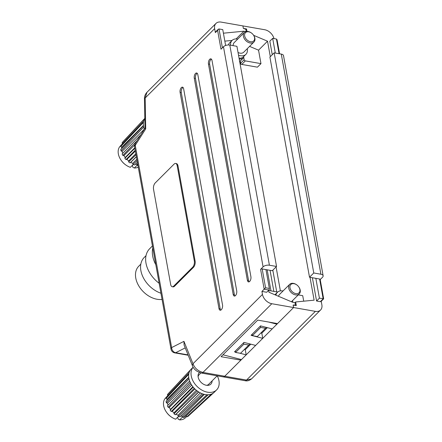 <?xml version="1.0" encoding="UTF-8"?>
<svg xmlns="http://www.w3.org/2000/svg" width="442" height="442" viewBox="0 0 442 442"><rect width="100%" height="100%" fill="white"/><g stroke="black" fill="none" stroke-linecap="round" stroke-linejoin="round"><path stroke-width="0.66" d="M249.669 281.438A3.503 1.779 -80.1 0 0 250.907 276.698L212.011 60.515A3.503 1.779 -80.1 0 0 210.845 58.836A3.503 1.779 -80.1 0 0 208.956 60.444A3.503 1.779 -80.1 0 0 208.464 64.057L247.365 280.234A3.503 1.779 -80.1 0 0 248.531 281.913A3.503 1.779 -80.1 0 0 249.669 281.438M235.487 295.599A3.503 1.779 -80.1 0 0 236.724 290.853L197.828 74.676A3.503 1.779 -80.1 0 0 196.657 72.996A3.503 1.779 -80.1 0 0 194.767 74.599A3.503 1.779 -80.1 0 0 194.281 78.212L233.177 294.394A3.503 1.779 -80.1 0 0 234.348 296.068A3.503 1.779 -80.1 0 0 235.487 295.599M221.298 309.754A3.503 1.779 -80.1 0 0 222.536 305.013L183.64 88.831A3.503 1.779 -80.1 0 0 182.474 87.151A3.503 1.779 -80.1 0 0 180.585 88.759A3.503 1.779 -80.1 0 0 180.093 92.372L218.989 308.549A3.503 1.779 -80.1 0 0 220.16 310.229A3.503 1.779 -80.1 0 0 221.298 309.754M262.183 268.94L265.576 287.781L264.172 289.19L260.603 269.36A1.166 0.591 -10.2 0 1 262.183 268.94L265.946 269.603L269.338 288.444A1.166 0.591 99.9 0 1 268.924 290.024L264.172 289.19L261.929 291.433L262.465 294.405A9.337 6.519 45.1 0 0 271.808 303.726L293.593 307.544L293.14 305.046L295.444 305.041L295.096 305.389M260.603 269.36L263.089 266.88L223.475 46.736A4.669 2.354 -10.2 0 1 229.801 45.067L269.41 265.217A4.669 2.354 169.8 0 0 263.089 266.88M225.624 45.482L222.768 29.62L219.005 28.962L218.188 29.299L217.602 30.371L220.994 49.211L223.475 46.736M246.227 31.498L245.818 29.249L243.371 28.415L242.918 25.918L221.138 22.1A9.337 6.519 45.1 0 0 215.972 23.426A9.337 6.519 45.1 0 0 214.646 28.647L215.359 32.614A1.166 0.812 -134.9 0 1 215.525 31.962L218.188 29.299M172.225 286.731L173.021 286.869A4.669 2.37 -80.1 0 0 174.54 286.239L193.452 267.366A4.669 2.37 -80.1 0 0 195.104 261.04L177.977 165.838A4.669 2.37 -80.1 0 0 176.413 163.601L175.623 163.463A4.669 2.37 -80.1 0 0 174.104 164.093L155.192 182.971A4.669 2.37 -80.1 0 0 153.54 189.298L170.667 284.493A4.669 2.37 -80.1 0 0 172.225 286.731A4.669 2.37 -80.1 0 0 173.745 286.101L192.662 267.228A4.669 2.37 -80.1 0 0 194.314 260.896L177.181 165.7A4.669 2.37 -80.1 0 0 175.623 163.463M240.73 359.385L240.868 360.164L221.066 356.694L257.714 320.118L277.515 323.588L293.593 307.544L276.924 324.179L276.797 323.467M239.547 353.136L246.188 354.854L224.751 376.247L246.537 380.065A4.669 2.37 99.9 0 1 245.017 380.695L201.453 373.059L197.182 371.368C194.939 369.755 193.69 368.65 192.624 366.186L192.624 366.186A4.669 3.116 -22 0 1 192.988 363.744C194.74 368.236 198.066 371.131 202.972 372.429L224.751 376.247A4.669 2.37 99.9 0 1 223.232 376.877A4.669 2.37 -80.1 0 0 224.751 376.247L240.868 360.164M268.631 290.317L268.979 292.256L292.643 302.267L295.018 302.687L295.444 305.041M269.41 265.217L276.543 266.465L236.929 46.316L229.801 45.067M276.543 266.465L272.283 270.708L265.946 269.603M268.924 290.024L266.681 292.267L261.929 291.433M245.962 31.559L243.868 31.194L223.414 33.194M146.948 92.312L145.175 97.98A4.669 1.431 179 0 0 144.468 98.754L144.468 98.754C144.385 96.362 145.214 94.218 146.948 92.312L215.972 23.426M232.078 40.432L224.84 41.139M239.21 58.996A10.735 7.497 45.1 0 0 243.111 58.184A2.006 1.398 45.1 0 0 243.315 58.029A2.006 1.398 45.1 0 0 243.548 56.686L245.901 54.333A9.801 6.845 45.1 0 0 247.26 48.692M277.681 292.057L268.659 290.477M236.105 38.94L243.868 31.194M183.032 87.461A3.503 1.779 -80.1 0 0 181.281 92.577L220.177 308.759A3.503 1.779 -80.1 0 0 220.79 310.129M197.215 73.306A3.503 1.779 -80.1 0 0 195.469 78.422L234.365 294.599A3.503 1.779 -80.1 0 0 234.978 295.969M211.403 59.145A3.503 1.779 -80.1 0 0 209.652 64.261L248.553 280.443A3.503 1.779 -80.1 0 0 249.161 281.814M214.646 28.647L145.175 97.98L145.711 128.871L144.982 128.274L144.468 98.754M192.624 366.186L184.087 345.058L183.944 341.346L192.988 363.744L262.465 294.405M243.315 58.029L239.768 61.571A2.006 1.398 -134.9 0 1 239.686 61.642M243.846 344.18L235.575 352.44L240.52 353.307L248.796 345.047L243.846 344.18L243.597 342.782M235.575 352.44L235.321 351.042M248.796 345.047L249.907 343.931M260.636 327.428L252.36 335.688L257.31 336.555L265.587 328.296L260.636 327.428L260.382 326.03M265.587 328.296L266.46 327.417M252.36 335.688L252.106 334.285M166.308 397.248L165.645 397.911A14 9.779 45.1 0 0 163.656 405.739A14 9.779 45.1 0 0 166.623 412.397A14 9.779 45.1 0 0 170.943 416.723A14 9.779 45.1 0 0 175.667 419.204L178.518 416.364M198.099 376.706A6.768 4.724 -134.9 0 1 199.082 374.761L200.9 372.949M212.132 380.86A8.166 5.702 -134.9 0 1 207.585 385.369A8.166 5.702 -134.9 0 1 198.16 377.109A8.166 5.702 -134.9 0 1 198.049 375.816A8.166 5.702 -134.9 0 1 199.386 372.479M217.249 375.827A16.337 11.409 -134.9 0 1 218.956 380.755A16.337 11.409 -134.9 0 1 216.63 389.888A16.337 11.409 -134.9 0 1 202.071 390.209A16.337 11.409 -134.9 0 1 191.231 375.893A16.337 11.409 -134.9 0 1 193.126 367.225M216.63 389.888L214.265 392.247A16.337 11.409 -134.9 0 1 212.32 393.678A16.337 11.409 -134.9 0 1 211.304 394.137A16.337 11.409 -134.9 0 1 208.215 394.761A16.337 11.409 -134.9 0 1 206.966 394.761A16.337 11.409 -134.9 0 1 203.447 394.148A16.337 11.409 -134.9 0 1 202.116 393.695A16.337 11.409 -134.9 0 1 198.591 391.91A16.337 11.409 -134.9 0 1 197.342 391.054A16.337 11.409 -134.9 0 1 194.237 388.314A16.337 11.409 -134.9 0 1 193.215 387.164A16.337 11.409 -134.9 0 1 190.905 383.805A16.337 11.409 -134.9 0 1 190.237 382.49A16.337 11.409 -134.9 0 1 188.999 378.916A16.337 11.409 -134.9 0 1 188.867 378.258A16.337 11.409 -134.9 0 1 188.762 377.601A16.337 11.409 -134.9 0 1 188.751 374.236L166.093 398.402L167.01 399.22L167.015 400.347M294.041 283.698A5.834 4.072 45.1 0 0 289.985 287.792A5.834 4.072 45.1 0 0 295.825 293.615A5.834 4.072 45.1 0 0 299.698 291.814A5.834 4.072 45.1 0 0 298.648 286.753A5.834 4.072 45.1 0 0 296.847 284.946A5.834 4.072 45.1 0 0 294.041 283.698M298.648 286.753L298.77 286.919A6.768 4.724 -134.9 0 1 299.245 293.919A6.768 4.724 -134.9 0 1 295.499 294.88A6.768 4.724 -134.9 0 1 289.549 290.394A6.768 4.724 -134.9 0 1 289.681 284.339A6.768 4.724 -134.9 0 1 293.427 283.377A6.768 4.724 -134.9 0 1 296.681 284.825L296.847 284.946M283.018 290.991A9.801 6.845 45.1 0 0 282.797 290.947A9.801 6.845 45.1 0 0 277.372 292.339L275.007 294.698A9.801 6.845 45.1 0 0 274.935 294.775M277.372 292.339A9.801 6.845 45.1 0 0 275.941 295.201M289.681 284.339L279.515 294.488A6.768 4.724 45.1 0 0 278.559 296.311M188.999 378.916L166.363 402.756A15.166 10.591 -134.9 0 1 166.214 402.027A15.166 10.591 -134.9 0 1 166.104 401.303L188.762 377.601M166.093 398.402A15.166 10.591 -134.9 0 1 166.341 397.12L188.977 373.087A16.337 11.409 -134.9 0 1 190.187 370.341L167.385 394.756L167.883 395.485M167.385 394.756A15.166 10.591 -134.9 0 1 168.12 393.805L190.85 369.484A16.337 11.409 -134.9 0 1 191.187 369.12L193.115 367.203M208.215 394.761L184.292 417.347A15.166 10.591 -134.9 0 1 182.905 417.347L206.966 394.761M180.64 416.077L182.215 416.353L182.905 417.347M203.447 394.148L179.872 416.817A15.166 10.591 -134.9 0 1 178.397 416.314L202.116 393.695M198.591 391.91L175.358 414.773L176.043 414.248L178.027 415.253L178.397 416.314M194.237 388.314L171.297 411.469L172.214 411.287L173.96 412.828L173.971 413.828L197.342 391.054M171.297 411.469A15.166 10.591 -134.9 0 1 170.164 410.187L193.215 387.164M190.905 383.805L168.175 407.292L169.214 407.48L170.518 409.375L170.164 410.187M175.358 414.773A15.166 10.591 -134.9 0 1 173.971 413.828M168.175 407.292A15.166 10.591 -134.9 0 1 167.43 405.839L190.237 382.49M166.363 402.756L167.407 403.292L168.065 405.187M212.32 393.678L188.082 416.298A15.166 10.591 -134.9 0 1 186.949 416.806L211.304 394.137M185.634 416.077L186.949 416.806M189.845 414.651L213.48 392.938M188.751 374.236A16.337 11.409 -134.9 0 1 188.977 373.087M190.187 370.341A16.337 11.409 -134.9 0 1 190.85 369.484M182.612 416.922L179.629 419.9L178.087 419.06L177.739 417.143M179.629 419.9A14 9.779 45.1 0 0 185.43 417.729L186.635 416.53M292.748 302.289A9.801 6.845 45.1 0 0 292.582 300.571M217.182 375.816L208.646 384.341A6.768 4.724 -134.9 0 1 206.696 385.319M170.943 416.723L170.529 416.419A11.669 8.149 -134.9 0 1 166.927 412.811L166.623 412.397M204.359 394.391L182.215 416.353M193.215 408.922L186.032 415.999M189.64 381.059L167.407 403.292M191.723 385.153L169.214 407.48M192.856 386.722L170.518 409.375M198.745 392.004L176.043 414.248M200.364 392.916L178.027 415.253M194.878 388.966L172.214 411.287M196.342 390.28L173.96 412.828M188.728 377.33L167.01 399.22M320.201 279.576L322.494 277.289A4.669 2.354 169.8 0 0 323.124 275.769A4.669 2.354 169.8 0 0 320.898 274.233L281.283 54.09A4.669 2.354 -10.2 0 1 283.515 55.62L323.124 275.769M245.017 380.695L245.017 380.695C247.072 381.264 249.238 380.673 251.52 378.921L246.537 380.065L315.373 311.361A9.337 6.519 45.1 0 0 320.538 310.035A9.337 6.519 45.1 0 0 321.864 304.814L321.229 301.262M240.857 63.814L240.199 64.477M280.388 290.891L276.073 266.929M303.715 301.184L302.72 295.676L298.267 294.897M315.373 311.361L293.593 307.544L293.14 305.046L296.311 305.599L295.659 301.974L314.124 300.168L310.019 277.322M270.316 56.675L267.532 41.205L253.658 35.332M241.78 64.427A1.166 0.812 -134.9 0 1 240.614 63.261L244.155 59.725A1.166 0.812 45.1 0 0 245.327 60.886L241.78 64.427L257.421 67.167L260.968 63.631L258.548 50.173L267.532 41.205M273.952 38.587A9.337 6.519 45.1 0 0 264.703 29.73L242.918 25.918L243.371 28.415L246.537 28.968L245.885 29.62M258.548 50.173L249.581 46.377M244.155 59.725L243.603 56.631M245.327 60.886L260.968 63.631M279.576 53.791L277.062 39.813L276.432 39.023L272.67 38.366L269.83 41.194L272.266 54.725M275.311 53.04L272.67 38.366M313.765 272.985L274.156 52.841L269.902 57.084L309.511 277.233L313.765 272.985L320.898 274.233M274.156 52.841L281.283 54.09M268.625 322.03L276.924 324.179L272.195 328.898L260.531 325.881L251.073 335.318L252.354 335.649M252.78 335.76L262.736 338.34L272.195 328.898M260.857 333.014L261.808 333.18L262.736 338.34L255.647 345.417L243.978 342.401L234.52 351.838L235.509 352.092M244.304 349.534L245.26 349.699L246.188 354.854L255.647 345.417M323.654 298.842L320.986 301.499A1.166 0.812 -134.9 0 1 320.339 301.665L316.577 301.008L319.417 298.179L315.848 278.344L319.61 279.001A1.166 0.591 -10.2 0 1 320.168 279.388L323.66 298.809M320.339 301.665L323.4 298.61L319.417 298.179M309.511 277.233L315.848 278.344M246.979 31.415L246.537 28.968M312.395 277.736L316.577 301.008M294.958 302.676L295.659 301.974M240.227 61.118L240.614 63.261M261.808 333.18L267.355 327.649M245.26 349.699L250.807 344.163M241.459 359.573L222.972 354.793M276.731 291.891L272.825 270.173M270.062 270.322L273.852 291.383M270.974 290.88L267.183 269.819M132.418 165.264L132.766 167.181L134.307 168.021A14 9.779 45.1 0 0 138.263 167.17M144.341 129.246A16.337 11.409 -134.9 0 1 143.678 127.036A16.337 11.409 -134.9 0 1 143.545 126.379A16.337 11.409 -134.9 0 1 143.446 125.721A16.337 11.409 -134.9 0 1 143.429 122.357A16.337 11.409 -134.9 0 1 143.656 121.207A16.337 11.409 -134.9 0 1 144.81 118.544M250.509 41.736A5.834 4.072 45.1 0 0 254.382 39.935A5.834 4.072 45.1 0 0 253.327 34.874A5.834 4.072 45.1 0 0 251.531 33.067A5.834 4.072 45.1 0 0 248.724 31.824A5.834 4.072 45.1 0 0 244.664 35.913A5.834 4.072 45.1 0 0 250.509 41.736M253.327 34.874L253.448 35.04A6.768 4.724 -134.9 0 1 253.923 42.04A6.768 4.724 -134.9 0 1 250.178 43.001A6.768 4.724 -134.9 0 1 244.227 38.515A6.768 4.724 -134.9 0 1 244.36 32.459A6.768 4.724 -134.9 0 1 248.106 31.498A6.768 4.724 -134.9 0 1 251.36 32.946L251.531 33.067M239.067 58.2A9.801 6.845 45.1 0 0 243.536 56.698M238.525 55.167A9.801 6.845 45.1 0 0 240.476 55.725A9.801 6.845 45.1 0 0 245.901 54.333M237.702 39.111A9.801 6.845 45.1 0 0 237.476 39.067A9.801 6.845 45.1 0 0 232.05 40.46A9.801 6.845 45.1 0 0 230.558 45.2M238.039 52.487A6.768 4.724 45.1 0 0 240.012 53.151A6.768 4.724 45.1 0 0 243.757 52.189L253.923 42.04M120.992 145.368L120.329 146.031A14 9.779 45.1 0 0 118.34 153.86A14 9.779 45.1 0 0 121.301 160.518A14 9.779 45.1 0 0 125.622 164.844A14 9.779 45.1 0 0 130.351 167.325L133.202 164.485M137.959 165.485A15.166 10.591 -134.9 0 1 137.584 165.468L137.904 165.17M135.324 164.197L136.898 164.474L137.584 165.468M137.374 162.225L134.55 164.938A15.166 10.591 -134.9 0 1 133.075 164.435L137.081 160.612M136.374 156.661L130.042 162.899L130.721 162.369L131.716 162.871L132.705 163.374L133.075 164.435M144.865 118.462L122.064 142.882L122.561 143.606M122.064 142.882A15.166 10.591 -134.9 0 1 122.799 141.926L144.81 118.373M143.429 122.357L120.771 146.523L121.688 147.341L121.694 148.468M120.771 146.523A15.166 10.591 -134.9 0 1 121.025 145.241L143.656 121.207M143.678 127.036L121.047 150.877L122.086 151.413L122.743 153.308M121.047 150.877A15.166 10.591 -134.9 0 1 120.782 149.424L143.446 125.721M135.219 150.258L125.976 159.59L126.893 159.407L128.639 160.949L128.65 161.949L136.031 154.755M125.976 159.59A15.166 10.591 -134.9 0 1 124.843 158.308L134.865 148.297M137.031 140.766L122.854 155.418L123.898 155.601L125.197 157.496L124.843 158.308M122.854 155.418A15.166 10.591 -134.9 0 1 122.108 153.96L140.799 134.827M130.042 162.899A15.166 10.591 -134.9 0 1 128.65 161.949M125.622 164.844L125.208 164.54A11.669 8.149 -134.9 0 1 121.605 160.932L121.301 160.518M244.36 32.459L234.194 42.609A6.768 4.724 45.1 0 0 233.149 45.653M232.05 40.46L229.685 42.819A9.801 6.845 45.1 0 0 228.426 44.968M134.307 168.021L137.291 165.048M137.644 163.733L136.898 164.474M136.401 156.805L130.721 162.369M136.838 159.242L132.705 163.374M134.677 144.904L123.898 155.601M134.777 147.783L125.197 157.496M135.368 151.065L126.893 159.407M135.838 153.694L128.639 160.949M144.319 129.18L122.086 151.413M143.412 125.451L121.688 147.341M162.054 299.405A21.238 14.829 -134.9 0 1 157.032 299.256A21.238 14.829 -134.9 0 1 138.363 285.167A21.238 14.829 -134.9 0 1 138.782 266.178L140.821 264.145M155.811 264.703A26.371 18.415 -134.9 0 1 152.799 247.968M159.159 283.294A25.901 18.089 -134.9 0 1 149.672 248.713L152.44 245.956M160.949 293.245A23.57 16.459 -134.9 0 1 142.871 276.769A23.57 16.459 -134.9 0 1 144.23 257.443L146.009 255.669M217.602 30.371L215.359 32.614M145.711 128.871L135.246 145.352L171.634 347.594L183.944 341.346M271.808 303.726L202.972 372.429A4.669 2.37 -80.1 0 1 201.453 373.059M265.576 287.781L269.338 288.444M185.226 347.882L175.673 352.727L188.065 354.898M219.005 28.962L222.398 47.813M220.177 308.759L218.989 308.549M181.281 92.577L180.093 92.372M195.469 78.422L194.281 78.212M234.365 294.599L233.177 294.394M248.553 280.443L247.365 280.234M209.652 64.261L208.464 64.057M144.982 128.241L135.263 143.545A4.669 2.541 32.4 0 0 135.246 145.352A4.669 2.354 169.8 0 0 134.611 146.871L170.999 349.114A4.669 2.354 -10.2 0 1 171.634 347.594A4.669 3.757 63.1 0 0 175.673 352.727A4.669 2.37 -80.1 0 1 174.789 352.882L188.198 355.235M239.68 61.609L243.111 58.184M173.745 286.101L174.54 286.239M192.662 267.228L193.452 267.366M194.314 260.896L195.104 261.04M177.181 165.7L177.977 165.838M279.073 53.703L276.432 39.023M323.179 298.836L319.61 279.001M135.263 143.545A4.669 4.669 0 0 0 134.611 146.871M170.999 349.114A4.669 4.669 0 0 0 174.789 352.882M291.405 301.742L299.245 293.919M251.52 378.921L320.538 310.035"/></g></svg>
